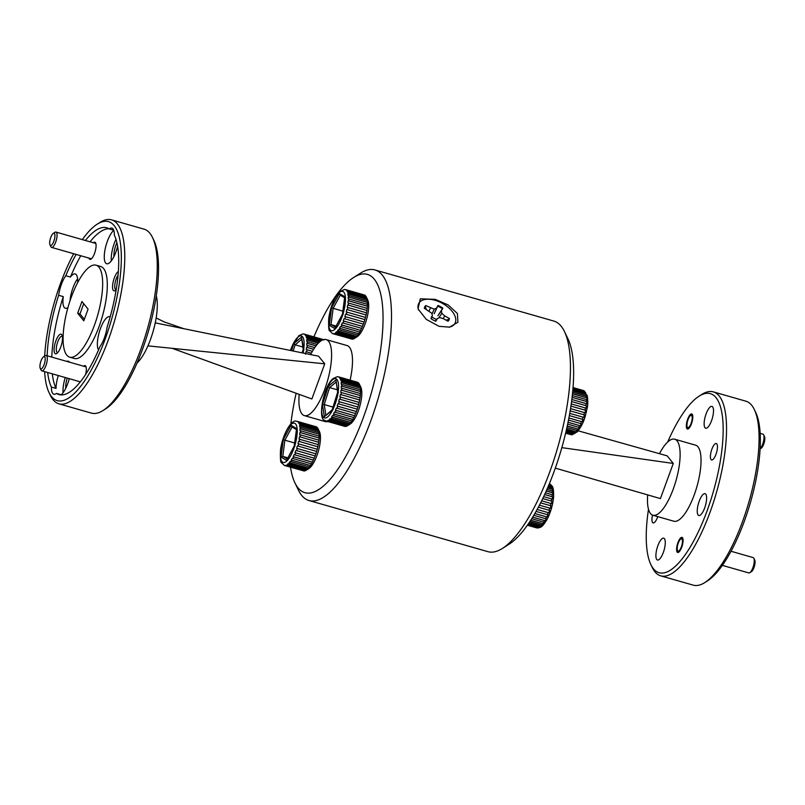 <?xml version="1.0" encoding="UTF-8"?>
<svg xmlns="http://www.w3.org/2000/svg" width="805" height="805" viewBox="0 0 805 805"><rect width="100%" height="100%" fill="white"/><g stroke="black" fill="none" stroke-linecap="round" stroke-linejoin="round"><path stroke-width="1.21" d="M760.101 448.788A7.97 2.556 -74 0 0 763.935 438.896A7.97 2.556 -74 0 0 763.633 434.841L764.509 436.652A6.38 2.043 106 0 1 764.75 439.902A6.38 2.043 106 0 1 761.208 448.194L760.091 448.908M763.633 434.841A7.97 2.556 -74 0 0 762.939 434.157L760.151 433.362M692.139 419.143A6.38 2.043 -74 0 0 690.569 415.521A6.38 2.043 -74 0 0 687.027 423.822A6.38 2.043 -74 0 0 687.269 427.063A6.38 2.043 -74 0 0 689.905 425.936A6.38 2.043 -74 0 0 692.139 419.143M753.893 558.288L754.758 560.099A6.38 2.043 106 0 1 754.999 563.339A6.38 2.043 106 0 1 751.467 571.641L749.767 572.717A7.97 2.556 -74 0 0 754.184 562.343A7.97 2.556 -74 0 0 753.893 558.288A7.97 2.556 -74 0 0 753.188 557.603L731.061 551.274M682.388 542.59A6.38 2.043 -74 0 0 680.819 538.968A6.38 2.043 -74 0 0 677.277 547.259A6.38 2.043 -74 0 0 677.518 550.509A6.38 2.043 -74 0 0 680.165 549.382A6.38 2.043 -74 0 0 682.388 542.59M722.407 565.392L748.801 572.929A7.97 2.556 -74 0 0 749.767 572.717M54.237 233.259A6.38 2.043 -74 0 0 53.301 233.359A6.38 2.043 -74 0 0 50.353 238.753A6.38 2.043 -74 0 0 50.001 244.901A6.38 2.043 -74 0 0 50.393 245.374A6.38 2.043 -74 0 0 54.116 240.423A6.38 2.043 -74 0 0 54.237 233.259M53.301 233.359L55.002 232.283A7.97 2.556 106 0 1 55.958 232.071A7.97 2.556 106 0 1 56.169 232.162A7.97 2.556 106 0 1 56.129 240.776A7.97 2.556 106 0 1 51.57 247.397A7.97 2.556 106 0 1 51.369 247.306A7.97 2.556 106 0 1 50.876 246.712L50.001 244.901M44.486 356.706A6.38 2.043 -74 0 0 43.551 356.806A6.38 2.043 -74 0 0 40.602 362.2A6.38 2.043 -74 0 0 40.25 368.348A6.38 2.043 -74 0 0 40.642 368.821A6.38 2.043 -74 0 0 44.366 363.86A6.38 2.043 -74 0 0 44.486 356.706M43.551 356.806L45.251 355.73A7.97 2.556 106 0 1 46.207 355.508A7.97 2.556 106 0 1 46.418 355.609A7.97 2.556 106 0 1 46.378 364.222A7.97 2.556 106 0 1 41.83 370.843A7.97 2.556 106 0 1 41.619 370.753A7.97 2.556 106 0 1 41.125 370.159L40.25 368.348M550.439 484.328L549.272 483.896M544.633 494.532L551.999 496.635A22.963 7.366 -74 0 0 552.089 495.659A22.963 7.366 -74 0 0 552.16 494.703L552.733 494.924L552.794 492.861L552.22 492.63A22.963 7.366 -74 0 0 552.18 490.939L552.753 491.181L552.602 489.44L552.019 489.199A22.963 7.366 -74 0 0 551.787 487.83L551.415 486.492A22.963 7.366 -74 0 0 551.002 485.506L550.429 484.62A22.963 7.366 -74 0 0 549.855 484.057M285.03 465.521L303.978 470.975A22.963 7.366 -74 0 0 304.753 470.895L305.779 470.482M287.083 465.24L305.679 470.553A22.963 7.366 -74 0 0 306.172 470.261A22.963 7.366 -74 0 0 306.534 470.019L307.55 469.174A22.963 7.366 -74 0 0 308.466 468.218L309.512 466.91A22.963 7.366 -74 0 0 310.448 465.562L311.495 463.851A22.963 7.366 -74 0 0 312.4 462.181L313.387 460.138A22.963 7.366 -74 0 0 314.232 458.206L315.127 455.922A22.963 7.366 -74 0 0 315.862 453.829L316.627 451.404A22.963 7.366 -74 0 0 317.23 449.23L317.824 446.765A22.963 7.366 -74 0 0 318.267 444.612L318.669 442.227A22.963 7.366 -74 0 0 318.81 441.19A22.963 7.366 -74 0 0 318.931 440.174L300.346 434.861A22.963 7.366 106 0 1 300.225 435.877A22.963 7.366 106 0 1 300.084 436.914L299.43 436.753L299.027 439.148L299.681 439.299A22.963 7.366 106 0 1 299.239 441.452L298.585 441.281L297.991 443.746L298.645 443.917A22.963 7.366 106 0 1 298.041 446.091L297.397 445.9L296.632 448.325L297.276 448.516A22.963 7.366 106 0 1 296.542 450.609L295.898 450.398L295.002 452.682L295.636 452.893A22.963 7.366 106 0 1 294.801 454.825L294.167 454.594L293.181 456.636L293.805 456.868A22.963 7.366 106 0 1 292.899 458.538L292.275 458.297L291.239 460.007L291.853 460.249A22.963 7.366 106 0 1 290.927 461.597L290.313 461.335L289.257 462.654L289.88 462.905A22.963 7.366 106 0 1 288.955 463.861L288.351 463.6L287.345 464.445L287.949 464.706A22.963 7.366 106 0 1 287.083 465.24L286.157 465.582A22.963 7.366 106 0 1 285.393 465.662M306.172 470.261L308.889 468.55A20.407 6.541 -74 0 0 320.128 442.7A20.407 6.541 -74 0 0 319.444 431.611L318.025 428.663A22.963 7.366 -74 0 0 317.542 427.858L298.947 422.545A22.963 7.366 106 0 1 299.44 423.35L318.025 428.663M284.588 465.491L303.284 470.744M337.607 376.73L338.251 376.81A22.963 7.366 106 0 1 338.774 376.901A22.963 7.366 106 0 1 338.955 376.961L339.68 377.384A22.963 7.366 106 0 1 340.253 377.988L339.599 377.887L340.153 378.813L340.807 378.903A22.963 7.366 106 0 1 341.209 379.92L340.555 379.819L341.562 381.298A22.963 7.366 106 0 1 341.783 382.697L341.129 382.576L341.26 384.347L341.924 384.468A22.963 7.366 106 0 1 341.944 386.179L341.29 386.048L341.209 388.131L341.863 388.262A22.963 7.366 106 0 1 341.692 390.224L341.038 390.073L340.746 392.387L341.401 392.538A22.963 7.366 106 0 1 341.048 394.651L340.394 394.48L339.891 396.925L340.545 397.086A22.963 7.366 106 0 1 340.022 399.26L339.368 399.079L338.684 401.534L339.338 401.715A22.963 7.366 106 0 1 338.664 403.869L338.02 403.667L337.184 406.032L337.828 406.233A22.963 7.366 106 0 1 337.033 408.256L336.399 408.034L335.444 410.218L336.077 410.429A22.963 7.366 106 0 1 335.202 412.241L334.578 412.009L333.552 413.891L334.176 414.132A22.963 7.366 106 0 1 333.26 415.642L332.636 415.4L331.579 416.92L332.203 417.161A22.963 7.366 106 0 1 331.278 418.318L329.627 419.143L330.241 419.405A22.963 7.366 106 0 1 329.788 419.808A22.963 7.366 106 0 1 329.346 420.15L347.931 425.463A22.963 7.366 -74 0 0 348.374 425.121A22.963 7.366 -74 0 0 348.827 424.718L349.863 423.631A22.963 7.366 -74 0 0 350.789 422.474L351.845 420.955A22.963 7.366 -74 0 0 352.771 419.445L353.798 417.554A22.963 7.366 -74 0 0 354.673 415.742L355.619 413.569A22.963 7.366 -74 0 0 356.414 411.546L357.249 409.182A22.963 7.366 -74 0 0 357.923 407.038L358.607 404.573A22.963 7.366 -74 0 0 359.131 402.399L359.634 399.964A22.963 7.366 -74 0 0 359.986 397.851L360.288 395.537A22.963 7.366 -74 0 0 360.459 393.575L360.539 391.492A22.963 7.366 -74 0 0 360.509 389.781L360.368 388.01A22.963 7.366 -74 0 0 360.147 386.611L359.795 385.233A22.963 7.366 -74 0 0 359.392 384.216L360.791 387.104A20.407 6.541 -74 0 1 359.936 405.811A20.407 6.541 -74 0 1 351 423.47A20.407 6.541 -74 0 1 350.225 424.034L347.649 425.674M358.326 382.808L357.551 382.274A22.963 7.366 -74 0 0 357.37 382.214A22.963 7.366 -74 0 0 357.178 382.174M359.443 384.327L358.839 383.301A22.963 7.366 -74 0 0 358.275 382.697L339.68 377.384M152.457 237.425L153.856 240.323A93.128 29.855 106 0 1 142.405 349.561A93.128 29.855 106 0 1 105.686 408.829L102.97 410.55A95.674 30.671 -74 0 0 140.694 349.652A95.674 30.671 -74 0 0 152.457 237.425A95.674 30.671 -74 0 0 144.025 229.143L111.493 219.846A95.674 30.671 106 0 1 108.162 340.354A95.674 30.671 106 0 1 58.906 403.828A95.674 30.671 106 0 1 50.474 395.547L49.075 392.649A93.128 29.855 -74 0 0 105.224 338.925A93.128 29.855 -74 0 0 121.062 249.53A93.128 29.855 -74 0 0 97.244 224.142A93.128 29.855 -74 0 0 82.352 239.608M73.698 253.726A93.128 29.855 -74 0 0 60.526 283.41A93.128 29.855 -74 0 0 44.667 356.092M97.244 224.142L99.961 222.422A95.674 30.671 106 0 1 111.493 219.846M350.105 380.141A39.546 12.679 -74 0 0 347.025 345.546L326.116 339.569A39.546 12.679 -74 0 0 310.619 354.582M299.178 394.37A39.546 12.679 -74 0 0 304.371 415.611A39.546 12.679 -74 0 0 324.737 389.379A39.546 12.679 -74 0 0 326.116 339.569M88.963 258.093A8.925 2.858 -74 0 0 91.015 259.119A8.925 2.858 -74 0 0 94.537 253.434A8.925 2.858 -74 0 0 95.634 242.959A8.925 2.858 -74 0 0 93.35 242.758M79.222 381.53A8.925 2.858 -74 0 0 79.776 382.566M118.335 271.486A10.203 3.27 -74 0 0 114.3 277.987A10.203 3.27 -74 0 0 112.569 287.777A10.203 3.27 -74 0 0 115.175 290.565A10.203 3.27 -74 0 0 116.182 289.669M118.043 275.149A8.543 2.737 -74 0 0 116.212 278.912A8.543 2.737 -74 0 0 115.91 289.679A8.543 2.737 -74 0 0 116.141 289.709M55.847 340.928A10.203 3.27 -74 0 0 54.106 350.728A10.203 3.27 -74 0 0 56.722 353.516A10.203 3.27 -74 0 0 60.737 347.015A10.203 3.27 -74 0 0 61.995 335.041A10.203 3.27 -74 0 0 55.847 340.928M62.367 336.279A8.543 2.737 -74 0 0 62.156 336.188A8.543 2.737 -74 0 0 57.749 341.853A8.543 2.737 -74 0 0 57.457 352.62A8.543 2.737 -74 0 0 57.688 352.66M116.896 242.768A11.351 3.643 -74 0 0 115.89 245.203A11.351 3.643 -74 0 0 113.988 256.483M67.268 378.119A11.351 3.643 -74 0 0 65.758 388.282M67.972 307.5A17.861 5.726 106 0 1 65.396 308.285A17.861 5.726 106 0 1 63.283 296.622L58.634 295.294A17.861 5.726 -74 0 1 61.371 284.457A17.861 5.726 -74 0 1 65.799 275.723L70.438 277.051A86.749 27.813 106 0 1 80.772 255.749M77.582 278.812A17.861 5.726 -74 0 0 72.983 287.777A17.861 5.726 -74 0 0 69.995 300.909M69.26 378.692A17.861 5.726 106 0 1 67.69 383.723A17.861 5.726 106 0 1 61.15 394.742L56.501 393.414A17.861 5.726 -74 0 1 53.855 394.239A17.861 5.726 -74 0 1 51.389 387.054L56.028 388.382A17.861 5.726 106 0 1 58.282 375.553M65.255 377.545A17.861 5.726 -74 0 0 63.092 392.689M56.501 393.414A86.749 27.813 106 0 0 59.037 394.581A86.749 27.813 106 0 0 99.961 346.613A17.861 5.726 -74 0 0 104.388 337.879A17.861 5.726 -74 0 0 107.115 327.041A86.749 27.813 106 0 0 114.37 235.281A17.861 5.726 -74 0 0 111.895 228.097A17.861 5.726 -74 0 0 109.249 228.932L113.706 230.21M98.522 349.984A17.861 5.726 106 0 1 100.454 328.561A17.861 5.726 106 0 1 109.651 316.717A17.861 5.726 106 0 1 110.144 316.939M117.611 246.421A17.861 5.726 106 0 1 115.93 251.925A17.861 5.726 106 0 1 106.733 263.768A17.861 5.726 106 0 1 107.357 241.279A17.861 5.726 106 0 1 113.767 230.371M115.96 239.337A17.861 5.726 -74 0 0 114.32 243.271A17.861 5.726 -74 0 0 111.321 260.89M71.393 296.914A47.837 15.335 106 0 1 96.026 265.177A47.837 15.335 106 0 1 94.356 325.431A47.837 15.335 106 0 1 69.723 357.168A47.837 15.335 106 0 1 71.393 296.914M96.026 265.177L100.675 266.505A47.837 15.335 106 0 1 99.005 326.76A47.837 15.335 106 0 1 74.372 358.497L69.723 357.168M156.271 295.777A39.546 12.679 106 0 1 150.455 339.559A39.546 12.679 106 0 1 137.051 363.025M706.559 499.613A11.351 3.643 106 0 1 703.49 510.742A11.351 3.643 106 0 1 698.81 515.512A11.351 3.643 106 0 1 697.301 509.575A11.351 3.643 106 0 1 700.37 498.446A11.351 3.643 106 0 1 705.049 493.676A11.351 3.643 106 0 1 706.559 499.613M665.212 544.12A11.351 3.643 106 0 1 662.153 555.249A11.351 3.643 106 0 1 657.474 560.018A11.351 3.643 106 0 1 655.964 554.082A11.351 3.643 106 0 1 659.033 542.952A11.351 3.643 106 0 1 663.712 538.183A11.351 3.643 106 0 1 665.212 544.12M713.451 412.321A11.351 3.643 106 0 1 710.382 423.45A11.351 3.643 106 0 1 705.703 428.22A11.351 3.643 106 0 1 704.194 422.283A11.351 3.643 106 0 1 707.263 411.154A11.351 3.643 106 0 1 711.942 406.384A11.351 3.643 106 0 1 713.451 412.321M657.735 516.619A8.543 2.737 106 0 1 653.127 522.898A8.543 2.737 106 0 1 651.99 518.42A8.543 2.737 106 0 1 652.533 515.109M717.416 447.983A8.543 2.737 106 0 1 715.112 456.355A8.543 2.737 106 0 1 711.59 459.947A8.543 2.737 106 0 1 710.453 455.479A8.543 2.737 106 0 1 712.767 447.097A8.543 2.737 106 0 1 716.289 443.515A8.543 2.737 106 0 1 717.416 447.983M692.773 418.037A7.849 2.516 106 0 1 690.66 425.724A7.849 2.516 106 0 1 687.43 429.025A7.849 2.516 106 0 1 686.383 424.919A7.849 2.516 106 0 1 688.506 417.232A7.849 2.516 106 0 1 691.737 413.941A7.849 2.516 106 0 1 692.773 418.037M683.032 541.483A7.849 2.516 106 0 1 680.909 549.171A7.849 2.516 106 0 1 677.679 552.471A7.849 2.516 106 0 1 676.633 548.366A7.849 2.516 106 0 1 678.756 540.678A7.849 2.516 106 0 1 681.986 537.378A7.849 2.516 106 0 1 683.032 541.483M648.488 509.223A93.128 29.855 -74 0 0 646.767 524.045A93.128 29.855 -74 0 0 650.903 564.677A93.128 29.855 -74 0 0 691.062 545.659A93.128 29.855 -74 0 0 722.638 442.358A93.128 29.855 -74 0 0 699.072 396.171A93.128 29.855 -74 0 0 667.717 441.975M699.072 396.171L701.789 394.45A95.674 30.671 106 0 1 713.331 391.874A95.674 30.671 106 0 1 725.999 441.905A95.674 30.671 106 0 1 700.159 535.667A95.674 30.671 106 0 1 660.734 575.857A95.674 30.671 106 0 1 652.302 567.575L650.903 564.677M754.285 409.453L755.684 412.351A93.128 29.855 106 0 1 759.819 452.984A93.128 29.855 106 0 1 707.515 580.858L704.798 582.579A95.674 30.671 -74 0 0 758.531 451.203A95.674 30.671 -74 0 0 754.285 409.453A95.674 30.671 -74 0 0 745.853 401.172L713.331 391.874M660.734 575.857L693.266 585.154A95.674 30.671 -74 0 0 704.798 582.579M659.446 453.678A39.546 12.679 106 0 1 674.66 439.198L695.58 445.175A39.546 12.679 106 0 1 700.813 465.853A39.546 12.679 106 0 1 690.137 504.614A39.546 12.679 106 0 1 673.835 521.227L652.925 515.25A39.546 12.679 106 0 1 647.663 494.894M674.66 439.198A39.546 12.679 106 0 1 679.903 459.876A39.546 12.679 106 0 1 669.217 498.637A39.546 12.679 106 0 1 652.925 515.25M347.921 302.922L348.575 303.062A22.963 7.366 106 0 1 348.454 304.079A22.963 7.366 106 0 1 348.313 305.105L366.899 310.428A22.963 7.366 -74 0 0 367.05 309.392A22.963 7.366 -74 0 0 367.171 308.375L367.352 306.162A22.963 7.366 -74 0 0 367.432 304.32L367.402 302.378A22.963 7.366 -74 0 0 367.271 300.818L367.03 299.239A22.963 7.366 -74 0 0 366.718 298.021L366.255 296.864A22.963 7.366 -74 0 0 365.772 296.059L347.186 290.746A22.963 7.366 106 0 1 347.669 291.551L347.015 291.46L348.122 292.708A22.963 7.366 106 0 1 348.434 293.926L347.78 293.815L348.032 295.395L348.686 295.505A22.963 7.366 106 0 1 348.807 297.065L348.152 296.944L348.183 298.886L348.837 299.007A22.963 7.366 106 0 1 348.766 300.849L348.112 300.718L347.921 302.922M344.449 289.438L345.898 289.689A22.963 7.366 106 0 1 346.542 290.062L347.186 290.746M354.401 338.462A22.963 7.366 -74 0 0 354.774 338.221L336.178 332.908A22.963 7.366 106 0 1 335.323 333.431L353.908 338.754A22.963 7.366 -74 0 0 354.401 338.462L357.118 336.742A20.407 6.541 -74 0 0 368.358 310.901A20.407 6.541 -74 0 0 367.684 299.812L366.305 296.975L347.015 291.46M365.822 296.17L365.128 295.385A22.963 7.366 -74 0 0 364.484 295.002L345.898 289.689M565.583 433.201L571.228 434.71A22.963 7.366 -74 0 0 572.013 434.599L572.949 434.207A22.963 7.366 -74 0 0 573.814 433.643L574.83 432.758A22.963 7.366 -74 0 0 575.283 432.285A22.963 7.366 -74 0 0 575.746 431.772L566.539 429.135M436.582 308.084L434.187 313.729L437.99 305.457L436.582 308.084L434.217 309.18L425.754 305.538A13.776 7.627 28.9 0 0 424.819 306.695A13.776 7.627 28.9 0 0 424.316 308.224L431.953 313.397L432.335 316.003L430.937 318.629A13.776 7.627 28.9 0 0 435.767 321.276L437.165 318.659L439.54 317.562L443.283 318.619L447.993 321.195A13.776 7.627 28.9 0 0 448.938 320.038A13.776 7.627 28.9 0 0 449.442 318.508L444.722 315.932L441.804 313.336L441.422 310.73L442.82 308.104A13.776 7.627 28.9 0 0 440.476 306.645A13.776 7.627 28.9 0 0 437.99 305.457M437.689 306.162A13.776 7.627 -151.1 0 1 440.104 307.319A13.776 7.627 -151.1 0 1 442.388 308.738L437.91 315.771L441.422 310.73M431.299 316.858L436.863 319.736M290.514 467.182A113.535 36.396 -74 0 0 294.952 482.909A113.535 36.396 -74 0 0 346.331 455.459A113.535 36.396 -74 0 0 382.888 325.834A113.535 36.396 -74 0 0 353.677 277.463A113.535 36.396 -74 0 0 325.985 311.676A113.535 36.396 -74 0 0 313.93 336.872M353.677 277.463L360.469 273.157A119.915 38.439 106 0 1 374.919 269.937A119.915 38.439 106 0 1 389.892 342.065A119.915 38.439 106 0 1 352.711 461.164A119.915 38.439 106 0 1 309.009 500.529A119.915 38.439 106 0 1 298.444 490.144L294.952 482.909M564.406 331.459L567.907 338.694A113.535 36.396 106 0 1 536.875 509.927A113.535 36.396 106 0 1 509.183 544.14L502.38 548.447A119.915 38.439 -74 0 0 531.632 512.302A119.915 38.439 -74 0 0 564.406 331.459A119.915 38.439 -74 0 0 553.85 321.074L374.919 269.937M435.264 299.339L448.244 304.994L457.421 313.517L457.894 322.302L449.532 327.142L439.087 326.327L426.268 319.384L418.026 308.879L420.301 298.816L435.264 299.339M448.959 327.222A20.668 11.431 28.9 0 0 454.332 314.675A20.668 11.431 28.9 0 0 435.022 300.285A20.668 11.431 28.9 0 0 418.54 309.985M83.72 303.706L79.997 313.89L77.672 313.226L83.79 320.833L88.077 309.12L81.959 301.513L77.672 313.226M79.997 313.89L84.354 319.303M296.139 393.263A113.535 36.396 -74 0 0 290.836 424.004M304.371 415.611L325.29 421.599A39.546 12.679 -74 0 0 327.856 421.548M309.009 500.529L487.931 551.677A119.915 38.439 -74 0 0 502.38 548.447M424.648 307.047A13.776 7.627 -151.1 0 1 425.352 306.242L426.207 309.261M425.352 306.242L425.754 305.538M429.045 310.821L430.474 308.114M432.033 313.96L434.217 309.18M442.388 308.738L442.82 308.104M446.04 320.128L449.059 319.233A13.776 7.627 -151.1 0 1 448.727 320.36M431.158 318.79L432.335 316.003M449.059 319.233L449.442 318.508M435.435 321.135L437.165 318.659M438.805 317.895L441.804 313.336M443.183 318.589L444.722 315.932M572.989 387.708L583.917 390.838A22.963 7.366 -74 0 0 583.263 390.495L572.999 387.557M572.898 388.775L585.074 392.246A22.963 7.366 -74 0 0 584.571 391.472L572.949 388.151M572.727 390.797L585.869 394.551A22.963 7.366 -74 0 0 585.547 393.363L572.828 389.731M572.456 393.685L586.271 397.64A22.963 7.366 -74 0 0 586.141 396.1L572.596 392.226M572.053 397.318L586.271 401.383A22.963 7.366 -74 0 0 586.322 399.552L572.254 395.537M571.53 401.514L585.849 405.609A22.963 7.366 -74 0 0 586.09 403.577L571.792 399.481M570.886 406.092L585.034 410.137A22.963 7.366 -74 0 0 585.456 407.984L571.198 403.909M570.131 410.842L583.856 414.766A22.963 7.366 -74 0 0 584.45 412.593L570.493 408.608M569.306 415.571L582.377 419.304A22.963 7.366 -74 0 0 583.112 417.201L569.698 413.368L583.695 417.362L584.45 414.937L583.856 414.766M568.461 420.059L580.657 423.551A22.963 7.366 -74 0 0 581.492 421.609L568.853 417.996M567.626 424.124L578.765 427.314A22.963 7.366 -74 0 0 579.67 425.614L568.008 422.283M566.881 427.586L576.793 430.423A22.963 7.366 -74 0 0 577.728 429.055L567.213 426.046M566.267 430.313L574.83 432.758M573.814 433.643L566.006 431.41M565.835 432.174L572.949 434.207M572.013 434.599L565.684 432.788M583.263 390.495L583.856 390.757M584.571 391.472L583.917 390.838M585.547 393.363L585.074 392.246M586.141 396.1L586.714 396.342L586.453 394.802L585.869 394.551M586.322 399.552L586.905 399.783L586.855 397.871L586.271 397.64M586.09 403.577L586.674 403.788L586.845 401.594L586.271 401.383M585.456 407.984L586.04 408.185L586.432 405.8L585.849 405.609M584.45 412.593L585.034 412.774L585.617 410.319L585.034 410.137M583.112 417.201L583.695 417.362M581.492 421.609L582.085 421.75L582.981 419.455L582.377 419.304M579.67 425.614L580.274 425.744L581.26 423.682L580.657 423.551M577.728 429.055L578.342 429.166L579.379 427.425L578.765 427.314M575.746 431.772L576.37 431.872L577.416 430.524L576.793 430.423M565.704 432.698L572.647 434.68M566.026 431.329L574.438 433.734M566.549 429.065L576.37 431.872M567.233 425.986L578.342 429.166M568.018 422.243L580.274 425.744M568.863 417.976L582.085 421.75M570.886 406.102L585.617 410.319M571.53 401.544L586.432 405.8M572.043 397.368L586.845 401.594M572.446 393.756L586.855 397.871M572.727 390.868L586.453 394.802M572.898 388.855L585.658 392.508M572.979 387.799L584.5 391.099M351.523 338.945L332.817 333.693M333.622 333.864L352.218 339.177A22.963 7.366 -74 0 0 352.982 339.096L334.397 333.783A22.963 7.366 106 0 1 333.622 333.864L333.26 333.723M337.194 332.063L355.78 337.375A22.963 7.366 -74 0 0 356.696 336.42L338.11 331.107A22.963 7.366 106 0 1 337.194 332.063L336.581 331.801L335.574 332.646L336.178 332.908M339.157 329.788L357.752 335.111A22.963 7.366 -74 0 0 358.678 333.763L340.092 328.45A22.963 7.366 106 0 1 339.157 329.788L338.543 329.537L337.496 330.845L338.11 331.107M341.129 326.739L359.724 332.052A22.963 7.366 -74 0 0 360.63 330.382L342.034 325.069A22.963 7.366 106 0 1 341.129 326.739L340.515 326.498L339.469 328.209L340.092 328.45M343.031 323.016L361.616 328.339A22.963 7.366 -74 0 0 362.461 326.407L343.876 321.094A22.963 7.366 106 0 1 343.031 323.016L342.397 322.795L341.411 324.838L342.034 325.069M344.771 318.81L363.357 324.123A22.963 7.366 -74 0 0 364.091 322.03L345.506 316.717A22.963 7.366 106 0 1 344.771 318.81L344.127 318.599L343.232 320.883L343.876 321.094M346.271 314.292L364.856 319.605A22.963 7.366 -74 0 0 365.46 317.432L346.875 312.119A22.963 7.366 106 0 1 346.271 314.292L345.627 314.101L344.862 316.526L345.506 316.717M347.468 309.653L366.054 314.966A22.963 7.366 -74 0 0 366.496 312.813L347.911 307.5A22.963 7.366 106 0 1 347.468 309.653L346.824 309.482L346.22 311.948L346.875 312.119M367.171 308.375L348.575 303.062M348.766 300.849L367.352 306.162M367.432 304.32L348.837 299.007M348.807 297.065L367.402 302.378M367.271 300.818L348.686 295.505M348.434 293.926L367.03 299.239M366.718 298.021L348.122 292.708M347.669 291.551L366.255 296.864M346.542 290.062L365.128 295.385M366.496 312.813L366.899 310.428M365.46 317.432L366.054 314.966M364.091 322.03L364.856 319.605M362.461 326.407L363.357 324.123M360.63 330.382L361.616 328.339M358.678 333.763L359.724 332.052M356.696 336.42L357.752 335.111M354.774 338.221L355.78 337.375M352.982 339.096L354.009 338.684M335.323 333.431L334.397 333.783M348.313 305.105L347.659 304.954L347.257 307.339L347.911 307.5M336.047 326.025L331.026 324.586L335.433 327.152M342.85 311.173L331.529 307.812L339.287 293.493L344.792 296.713L342.538 314.242L343.282 314.332M345.365 298.132L344.661 297.115L342.467 314.181M339.287 293.493L340.012 295.053L344.58 297.719M342.538 314.242L334.779 328.561L342.467 314.171M340.263 295.194L333.109 308.396L331.026 324.586L329.275 325.341L334.779 328.561L336.118 327.555M365.178 295.485L345.888 289.971M367.07 299.329L347.78 293.815M367.442 302.459L348.152 296.944M367.402 306.232L348.112 300.718M366.949 310.468L347.659 304.954M366.114 314.997L346.824 309.482M364.152 322.04L344.862 316.526M362.522 326.397L343.232 320.883M360.7 330.352L341.411 324.838M358.758 333.723L339.469 328.209M356.786 336.359L337.496 330.845M354.864 338.16L335.574 332.646M353.083 339.036L333.793 333.522M555.299 468.118L660.422 498.597L673.282 463.449L667.164 455.851L578.201 430.816M561.81 447.63L673.282 463.449M90.049 241.812A86.749 27.813 106 0 1 108.947 228.741M70.438 277.051A17.861 5.726 106 0 1 75.207 273.942A17.861 5.726 106 0 1 77.622 282.686M56.028 388.382A86.749 27.813 106 0 1 52.315 373.842M51.802 357.108A86.749 27.813 106 0 1 63.283 296.622M66.765 361.385A17.861 5.726 106 0 1 68.314 361.224A17.861 5.726 106 0 1 69.552 362.19M85.491 374.707A8.925 2.858 -74 0 0 85.894 366.406A8.925 2.858 -74 0 0 83.599 366.205M65.799 275.723A86.749 27.813 106 0 1 76.123 254.42M85.4 240.484A86.749 27.813 106 0 1 106.713 227.765A86.749 27.813 106 0 1 109.249 228.932M51.389 387.054A86.749 27.813 106 0 1 47.666 372.514M47.153 355.78A86.749 27.813 106 0 1 58.634 295.294M58.906 403.828L91.438 413.126A95.674 30.671 -74 0 0 102.97 410.55M44.617 371.638A93.128 29.855 -74 0 0 49.075 392.649M172.22 348.334L311.877 398.968L324.737 363.82L318.609 356.213L183.852 328.712L164.22 321.92L156.15 317.955M147.929 345.868L324.737 363.82M155.234 322.865L183.852 328.712M341.944 386.179L360.539 391.492M360.509 389.781L341.924 384.468M341.783 382.697L360.368 388.01M360.147 386.611L341.562 381.298M341.209 379.92L359.795 385.233M359.392 384.216L340.807 378.903M340.253 377.988L358.839 383.301M338.955 376.961L357.551 382.274M344.56 426.308A22.963 7.366 -74 0 0 344.741 426.368A22.963 7.366 -74 0 0 345.275 426.459L326.679 421.146A22.963 7.366 106 0 1 326.156 421.055A22.963 7.366 106 0 1 325.975 420.995L324.656 420.311L325.975 420.995M327.555 421.055L346.14 426.368A22.963 7.366 -74 0 0 346.955 426.066L328.37 420.753A22.963 7.366 106 0 1 327.555 421.055L326.679 421.146M348.827 424.718L330.241 419.405M331.278 418.318L349.863 423.631M350.789 422.474L332.203 417.161M333.26 415.642L351.845 420.955M352.771 419.445L334.176 414.132M335.202 412.241L353.798 417.554M354.673 415.742L336.077 410.429M337.033 408.256L355.619 413.569M356.414 411.546L337.828 406.233M338.664 403.869L357.249 409.182M357.923 407.038L339.338 401.715M340.022 399.26L358.607 404.573M359.131 402.399L340.545 397.086M341.048 394.651L359.634 399.964M359.986 397.851L341.401 392.538M360.459 393.575L341.863 388.262M341.692 390.224L360.288 395.537M346.955 426.066L347.931 425.463M329.346 420.15L327.766 420.492L347.056 426.006L348.032 425.402M345.275 426.459L346.241 426.308M327.766 420.492L328.37 420.753M332.958 407.068L324.224 404.573L325.874 415.078M337.285 389.791L329.567 387.587L324.224 404.573L322.483 404.724L328.259 386.34L329.567 387.587L336.088 382.134M333.039 409.715L324.365 416.708L332.073 409.886M337.677 392.085L332.022 410.288L337.798 391.904L338.382 392.729M337.657 392.136L335.927 379.93L337.798 391.904M360.338 395.587L341.038 390.073M359.684 399.994L340.394 394.48M358.658 404.593L339.368 399.079M356.474 411.546L337.184 406.032M354.733 415.732L335.444 410.218M352.842 419.405L333.552 413.891M350.879 422.434L331.579 416.92M348.917 424.658L329.627 419.143M345.375 426.398L326.085 420.884M357.601 382.385L338.311 376.871M358.889 383.401L339.599 377.887M359.845 385.333L340.555 379.819M360.419 388.091L341.129 382.576M360.58 391.562L341.29 386.048M290.927 461.597L309.512 466.91M310.448 465.562L291.853 460.249M292.899 458.538L311.495 463.851M312.4 462.181L293.805 456.868M294.801 454.825L313.387 460.138M314.232 458.206L295.636 452.893M296.542 450.609L315.127 455.922M315.862 453.829L297.276 448.516M298.041 446.091L316.627 451.404M317.23 449.23L298.645 443.917M299.239 441.452L317.824 446.765M318.267 444.612L299.681 439.299M300.084 436.914L318.669 442.227M300.537 432.647L319.122 437.96A22.963 7.366 -74 0 0 319.193 436.119L300.607 430.806A22.963 7.366 106 0 1 300.537 432.647L299.883 432.516L299.691 434.73L300.346 434.861M300.577 428.864L319.162 434.177A22.963 7.366 -74 0 0 319.042 432.617L300.456 427.304A22.963 7.366 106 0 1 300.577 428.864L299.923 428.743L299.953 430.685L300.607 430.806M300.205 425.724L318.8 431.037A22.963 7.366 -74 0 0 318.478 429.82L299.893 424.507A22.963 7.366 106 0 1 300.205 425.724L299.551 425.614L299.802 427.193L300.456 427.304M298.303 421.87L316.898 427.183A22.963 7.366 -74 0 0 316.254 426.801L297.669 421.488A22.963 7.366 106 0 1 298.303 421.87L298.947 422.545M304.753 470.895L286.157 465.582M306.534 470.019L287.949 464.706M308.466 468.218L289.88 462.905M288.955 463.861L307.55 469.174M317.593 427.968L316.898 427.183M318.478 429.82L318.076 428.773L298.786 423.259L299.893 424.507M319.042 432.617L318.8 431.037M319.193 436.119L319.162 434.177M318.931 440.174L319.122 437.96M299.44 423.35L298.786 423.259M296.22 421.236L297.669 421.488M287.818 457.824L282.797 456.385L281.046 457.149L283.3 439.611L284.879 440.194L282.797 456.385L287.204 458.961M294.62 442.971L284.879 440.194L292.034 426.992M287.878 459.353L286.55 460.359L281.046 457.149M283.3 439.611L291.058 425.302L296.562 428.512L294.238 445.98L286.55 460.359L294.308 446.04L295.053 446.131M291.058 425.302L292.044 426.962M294.308 446.04L296.562 428.512L297.136 429.93M306.635 469.959L287.345 464.445M304.853 470.834L285.564 465.32M316.949 427.284L297.659 421.77M318.84 431.128L299.551 425.614M319.213 434.257L299.923 428.743M319.172 438.031L299.883 432.516M318.72 442.267L299.43 436.753M317.874 446.795L298.585 441.281M315.922 453.839L296.632 448.325M314.292 458.196L295.002 452.682M312.471 462.151L293.181 456.636M310.529 465.521L291.239 460.007M308.557 468.168L289.257 462.654M312.4 351.312L306.957 349.752A22.963 7.366 106 0 1 306.604 351.866L311.334 353.224L305.95 351.704L305.447 354.14M314.755 347.589L307.419 345.486A22.963 7.366 106 0 1 307.248 347.448L313.638 349.269M317.15 344.449L307.48 341.682A22.963 7.366 106 0 1 307.5 343.403L316.023 345.838M319.484 342.055L307.118 338.523A22.963 7.366 106 0 1 307.339 339.921L318.398 343.081M321.598 340.475L306.363 336.128A22.963 7.366 106 0 1 306.765 337.144L320.642 341.109M323.167 339.73L305.236 334.608A22.963 7.366 106 0 1 305.809 335.202L322.533 339.982M303.163 333.944L303.807 334.035A22.963 7.366 106 0 1 304.33 334.125A22.963 7.366 106 0 1 304.511 334.186L323.107 339.499A22.963 7.366 -74 0 0 322.926 339.438A22.963 7.366 -74 0 0 322.735 339.398M323.882 340.032L323.107 339.499M306.604 351.866L305.95 351.704M307.248 347.448L306.594 347.297L306.303 349.612L306.957 349.752M307.5 343.403L306.846 343.272L306.765 345.355L307.419 345.486M307.339 339.921L306.685 339.801L306.816 341.572L307.48 341.682M306.765 337.144L306.111 337.043L307.118 338.523M305.809 335.202L305.155 335.111L306.363 336.128M304.511 334.186L305.236 334.608M302.841 347.015L295.123 344.812L293.815 343.564L301.483 337.154L303.213 349.36M301.483 337.154L303.938 349.944M323.157 339.609L303.867 334.095M322.413 340.042L305.155 335.111M320.561 341.169L306.111 337.043M318.347 343.141L306.685 339.801M315.993 345.888L306.846 343.272M313.618 349.3L306.594 347.297M549.131 484.248L550.429 484.62M551.002 485.506L548.859 484.892M548.537 485.667L551.415 486.492M551.787 487.83L548.074 486.773M547.571 487.931L552.019 489.199M552.18 490.939L546.917 489.44M546.263 490.929L552.22 492.63M552.16 494.703L545.438 492.781M542.731 498.567L551.385 501.042A22.963 7.366 -74 0 0 551.717 498.939L543.657 496.635M538.354 507.2L549.05 510.259A22.963 7.366 -74 0 0 549.714 508.106L550.298 508.277L550.972 505.822L540.608 502.863L550.379 505.651A22.963 7.366 -74 0 0 550.892 503.477L541.624 500.821M549.714 508.106L539.42 505.168M536.039 511.417L547.44 514.677A22.963 7.366 -74 0 0 548.225 512.644L537.126 509.464L548.819 512.795L549.644 510.41L549.05 510.259M533.785 515.311L545.629 518.692A22.963 7.366 -74 0 0 546.494 516.87L534.832 513.53M531.692 518.722L543.687 522.153A22.963 7.366 -74 0 0 544.603 520.614L532.648 517.192M529.901 521.519L541.705 524.89A22.963 7.366 -74 0 0 542.63 523.703L530.696 520.292M528.513 523.582L539.763 526.792A22.963 7.366 -74 0 0 540.658 526.017L529.106 522.707M527.647 524.83L537.961 527.778A22.963 7.366 -74 0 0 538.787 527.436L527.989 524.347M537.68 527.989L527.376 525.222L536.361 527.798A22.963 7.366 -74 0 0 536.422 527.818A22.963 7.366 -74 0 0 537.076 527.909L527.426 525.152M551.717 498.939L552.3 499.15L552.582 496.846L551.999 496.635M550.892 503.477L551.475 503.668L551.968 501.233L551.385 501.042M550.972 505.822L550.379 505.651M548.225 512.644L548.819 512.795M546.494 516.87L547.098 517.001L548.044 514.808L547.44 514.677M544.603 520.614L545.216 520.734L546.233 518.812L545.629 518.692M542.63 523.703L544.301 522.264L543.687 522.153M540.658 526.017L542.329 524.991L541.705 524.89M538.787 527.436L539.763 526.792M527.486 525.071L537.961 527.778M537.72 527.989L538.595 527.859M528.04 524.276L539.42 527.527M529.147 522.636L541.282 526.108M530.737 520.231L543.244 523.813M532.669 517.152L545.216 520.734M534.842 513.499L547.098 517.001M542.721 498.587L551.968 501.233M544.613 494.572L552.582 496.846M546.243 490.98L552.794 492.861M547.541 487.991L552.602 489.44M548.507 485.747L551.999 486.743M549.091 484.328L551.023 484.882M303.052 353.043A20.407 6.541 -74 0 0 298.081 337.033A20.407 6.541 -74 0 0 290.434 350.467M280.714 449.593A20.407 6.541 -74 0 0 286.419 461.335A20.407 6.541 -74 0 0 296.894 436.058A20.407 6.541 -74 0 0 291.179 424.316A20.407 6.541 -74 0 0 280.714 449.593M327.766 416.829A20.407 6.541 -74 0 0 338.231 391.552A20.407 6.541 -74 0 0 332.525 379.809A20.407 6.541 -74 0 0 322.05 405.086A20.407 6.541 -74 0 0 327.766 416.829M345.124 304.26A20.407 6.541 -74 0 0 339.418 292.517A20.407 6.541 -74 0 0 328.953 317.794A20.407 6.541 -74 0 0 334.659 329.537A20.407 6.541 -74 0 0 345.124 304.26M329.275 325.341L331.529 307.812M328.259 386.34L335.927 379.93M324.365 416.708L322.483 404.724M303.354 349.129L302.187 352.862M291.581 350.698L293.815 343.564M301.644 339.348L295.123 344.812L293.171 351.02M690.569 415.521L692.26 414.444M687.269 427.063L688.144 428.874M680.819 538.968L682.519 537.891M677.518 550.509L678.394 552.311M95.825 243.462L55.958 232.071M91.448 258.797L51.57 247.397M86.075 366.909L46.207 355.508M80.349 381.852L41.83 370.843M550.389 484.278C552.532 486.784 553.76 486.079 553.599 496.977C552.824 504.946 550.64 512.443 547.038 519.456C541.674 528.07 541.071 527.054 537.861 527.989M302.771 333.954L298.766 335.735L290.303 350.437M296.321 421.236C292.175 418.932 282.676 433.201 280.512 449.935C280.18 458.649 280.532 462.915 281.569 462.754L284.366 465.421M357.37 382.214L337.748 376.73M337.215 376.73L333.21 378.511C323.439 385.806 317.512 419.335 324.757 420.401M344.55 289.438L339.388 291.873C334.115 297.85 330.563 306.604 328.742 318.136C328.41 326.85 328.762 331.117 329.798 330.946L332.606 333.622M583.373 390.526L587.278 395.668C587.962 400.991 587.942 404.996 587.227 407.692C585.305 416.356 584.309 422.766 577.326 431.832L571.872 434.801M325.794 420.945L344.741 426.368M296.351 429.518L291.782 426.851M303.304 333.954L322.926 339.438M302.117 352.852L303.233 349.3"/></g></svg>

